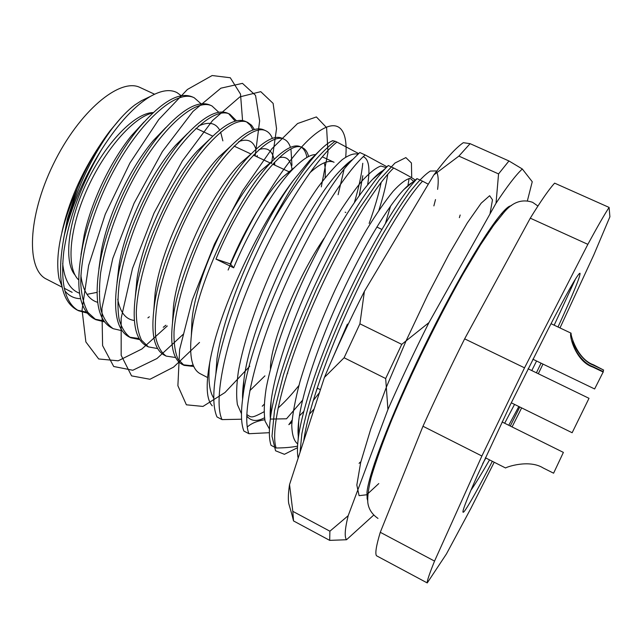 <?xml version="1.0" encoding="UTF-8"?>
<svg xmlns="http://www.w3.org/2000/svg" width="642" height="642" viewBox="0 0 642 642"><rect width="100%" height="100%" fill="white"/><g stroke="black" fill="none" stroke-linecap="round" stroke-linejoin="round"><path stroke-width="0.96" d="M492.342 461.301C479.197 486.628 470.169 502.895 465.249 510.085C463.66 512.324 462.89 512.862 462.938 511.698C463.139 508.753 468.042 496.483 477.656 474.895L510.286 404.853L548.437 328.704C565.987 294.855 576.323 276.453 579.445 273.492L580.023 273.251C580.464 276.148 573.129 294.068 558.002 327.003M541.046 363.163L536.423 372.809M519.771 406.98L510.294 426.039M482.696 463.652L485.85 458.019M504.676 423.247L514.539 404.404M531.785 370.562L536.568 361.005M554.174 325.189L575.441 279.093M78.637 279.872C66.327 268.565 68.863 230.406 86.606 190.321C104.245 150.22 133.327 117.165 152.804 112.928M324.058 238.343C296.732 278.179 269.664 345.035 270.483 368.885M101.677 149.393C84.15 177.24 71.703 205.849 64.336 235.205C56.632 275.771 60.717 300.617 76.591 309.733L78.581 310.76C65.123 303.04 60.204 283.258 63.831 251.415C69.023 217.421 81.638 183.411 101.677 149.393C118.441 123.256 134.796 105.537 150.75 96.228C161.423 90.273 170.178 89.069 177.015 92.617L181.261 95.738M79.857 298.658C73.814 298.378 68.79 295.753 64.794 290.77M61.929 286.244L59.064 278.788C54.819 256.022 60.894 225.968 77.305 188.62L67.506 218.432L63.389 239.899M301.451 147.323C304.164 149.105 305.993 152.467 306.94 157.426M193.154 365.105L190.433 365.611L183.066 364.776M290.457 147.355C289.109 143.326 287.046 140.638 284.262 139.306L284.165 139.258C269.471 131.193 230.622 173.196 201.724 236.473C186.276 270.499 175.707 307.012 174.014 331.705C173.749 343.077 175.049 352.169 177.906 358.974L184.077 365.362L193.732 366.47M308.593 156.528C307.446 152.058 305.464 149.145 302.639 147.78L302.551 147.74C288.41 137.966 244.265 190.522 215.961 259.087L233.664 267.802C251.255 225.719 276.879 184.374 294.919 167.121C303.714 158.518 310.72 154.345 315.936 154.594M324.242 162.795C325.269 166.703 325.558 171.727 325.085 177.85M201.115 103.811L194.261 97.793C175.402 87.858 132.966 127.004 104.638 188.989C89.527 222.349 80.451 258.766 80.78 283.997C81.55 295.681 83.941 305.175 87.962 312.477L95.843 319.7L104.55 321.899M218.778 112.278L211.972 105.962C193.932 96.388 152.178 136.096 123.745 198.33C112.23 224.283 104.518 249.168 100.601 272.986C99.037 287.367 99.117 299.581 100.858 309.637C103.563 318.56 107.687 324.916 113.233 328.696L122.092 330.742M228.769 113.762L235.173 121.194M149.345 316.771L147.901 317.878M121.394 329.683L120.969 329.707M236.545 120.848L229.828 114.196C212.598 104.991 171.558 145.261 143.005 207.751C131.433 233.8 123.561 258.718 119.388 282.512C117.63 296.861 117.518 309.027 119.043 319.002C121.531 327.845 125.431 334.097 130.743 337.764L139.779 339.634M246.737 122.06L250.308 125.222L252.988 129.989M255.372 153.005L255.131 155.942M165.893 325.229L163.245 327.3M139.097 338.511L129.748 337.202M257.089 156.857L257.209 155.5M254.417 129.54L251.576 125.254L247.804 122.486C231.409 113.658 191.083 154.497 162.418 217.245C147.106 251.006 137.147 287.48 136.289 312.397C136.441 323.897 138.19 333.15 141.521 340.164L148.39 346.897L157.611 348.558M274.086 164.801L274.327 162.482M272.393 138.367C270.892 134.7 268.773 132.204 266.021 130.888L265.916 130.84C250.364 122.389 210.777 163.806 181.991 226.819C170.299 253.068 162.097 278.058 157.394 301.788C155.276 316.073 154.754 328.126 155.845 337.949C157.876 346.616 161.311 352.659 166.166 356.093L175.587 357.506M289.285 171.366L289.221 171.879M291.468 170.692L291.58 169.681M291.958 165.355L290.97 149.137M86.413 312.132L77.602 310.222M78.581 310.76L87.151 313.087M103.835 320.888L94.856 319.146M95.843 319.7L93.844 318.665C78.452 309.781 74.873 284.92 83.091 244.088C91.742 204.79 114.027 158.759 138.046 129.034C160.821 102.134 178.885 91.405 192.223 96.854L192.343 96.91M113.233 328.696L111.218 327.653C97.351 319.756 93.732 297.39 100.377 260.556C108.65 217.582 134.692 163.919 161.134 132.886C181.887 109.381 198.153 100.088 209.926 105.015L210.046 105.071M130.743 337.764L128.713 336.713C116.218 329.651 112.663 309.516 118.048 276.293C125.76 230.47 155.573 169.167 183.877 137.492C202.752 116.86 217.381 108.771 227.758 113.241L227.87 113.297M148.39 346.897L146.344 345.837C135.093 339.514 131.658 321.393 136.04 291.484C143.062 243.47 176.71 174.375 206.435 142.604C223.528 124.508 236.625 117.486 245.717 121.531L245.83 121.579M166.166 356.093L164.103 355.026C154 349.368 150.734 333.094 154.297 306.21C160.572 256.607 198.009 179.704 228.817 148.158C244.185 132.332 255.853 126.241 263.822 129.877L263.926 129.925M184.077 365.362L181.999 364.287C172.947 359.239 169.873 344.666 172.778 320.567C178.283 269.937 219.444 185.209 250.998 154.128C264.753 140.325 275.097 135.045 282.047 138.287L282.151 138.327M303.722 441.022C307.542 411.658 327.284 353.79 352.217 300.56C378.034 244.955 405.776 199.277 422.532 181.172L417.067 178.677C400.03 196.733 371.919 242.756 346.038 298.626C321.016 352.121 301.531 410.166 298.193 439.176C297.214 447.169 297.19 453.509 298.137 458.195M388.266 165.516L385.465 168.365C367.561 187.135 340.445 230.566 316.097 282.745C292.567 332.741 274.254 387.64 270.394 418.488C268.837 430.357 269.054 439.297 271.02 445.299L276.172 448.004C269.873 430.597 283.443 374.294 310.551 310.704C337.644 247.146 373.371 187.44 393.666 167.987L388.266 165.516M359.785 152.507L352.819 159.393C315.278 196.444 250.195 332.123 242.925 396.828C240.726 412.276 241.039 423.68 243.856 431.047L248.952 433.719C241.392 415.727 253.726 359.159 280.506 295.882C307.269 232.629 343.663 173.709 365.129 154.947L359.785 152.507M271.277 223.833C244.249 274.006 222.028 334 215.84 374.23C212.775 393.899 213.152 408.135 216.988 416.947L222.028 419.595C213.24 401.033 224.371 344.208 250.821 281.236C277.256 218.288 314.307 160.147 336.914 142.059L335.124 141.24C316.723 155.091 295.44 182.625 271.277 223.833C287.48 192.849 302.246 169.897 315.583 154.987L309.661 160.388L293.041 180.787C256.615 228.64 217.927 313.657 209.749 362.537C205.633 385.272 206.475 399.709 212.269 405.832M362.778 163.285C361.631 174.447 358.846 187.472 354.432 202.35M413.873 181.269L413.689 182.464M317.646 388.298L316.546 389.838M292.062 420.189L288.828 424.659L291.893 422.324M270.426 419.074L286.517 418.793L302.591 400.175M407.822 186.244L409.131 178.452M387.744 174.367C386.155 184.768 383.194 196.749 378.86 210.327M262.233 406.226L264.127 404.332M369.15 223.424C374.663 208.04 378.668 194.382 381.171 182.448M463.973 272.425C439.722 313.44 408.689 376.886 391.211 421.208M374.567 463.051L370.506 479.815M417.388 360.772L417.669 360.684C435.437 323.536 452.522 291.259 468.933 263.854M334.057 162.274L333.96 162.225C328.487 159.697 320.414 163.261 309.741 172.907M320.51 149.763L309.661 160.388M332.749 140.775L335.124 141.24M332.612 140.67L330.606 141.681C326.409 144.049 321.401 148.487 315.583 154.987M559.993 327.942L593.738 255.075L609.9 216.795L609.106 207.422L554.632 183.147C549.062 189.205 540.941 200.874 530.284 218.176L464.639 338.848C449.737 368.668 435.854 397.799 422.974 426.248L380.281 532.298C376.268 545.588 374.992 553.404 376.453 555.731L427.235 582.928L446.431 553.966L470.787 508.568L494.212 462.24M609.106 207.422C604.692 214.083 597.614 226.393 587.855 244.345L524.53 367.834L481.885 456.005L434.546 561.092C429.37 573.924 426.93 581.203 427.235 582.928M512.067 426.922L521.649 407.895M538.317 373.724L542.971 364.086M380.281 532.298L434.546 561.092M481.885 456.005L422.974 426.248M464.639 338.848L524.53 367.834M587.855 244.345L530.284 218.176M207.567 377.52L200.023 373.62C191.958 369.126 189.101 356.117 191.452 334.594C196.171 283.483 241.055 190.835 273.027 160.468C285.241 148.454 294.373 143.888 300.416 146.753L300.512 146.801M121.266 117.558L109.967 130.92C97.119 147.796 86.229 167.032 77.305 188.62M64.336 235.205L66.383 226.329C76.358 189.029 91.493 156.592 111.78 129.026C119.829 118.457 127.565 110.4 134.972 104.863L141.376 100.738L148.166 97.472M233.664 267.802L230.366 263.918L215.961 259.087M62.675 263.429C64.352 279.792 69.97 289.727 79.528 293.225M86.975 294.341L97.014 292.367M99.141 291.556L99.622 291.356M144.057 121.948L131.361 135.783C110.761 161.278 91.726 200.625 84.279 234.603L81.004 254.609M80.892 275.482C82.842 290.722 88.436 299.67 97.664 302.326M165.853 127.541L153.566 140.277C130.872 166.92 108.659 212.719 101.516 249.947L98.892 268.878M222.87 140.871L220.615 132.019M219.628 130.021C215.487 122.686 208.377 121.394 198.298 126.153M187.488 133.528L175.483 145.421C151.175 172.642 125.784 224.909 119.115 264.697L117.005 282.769M117.727 299.172C120.126 312.325 125.663 319.419 134.355 320.462M208.971 139.892L197.303 150.974C171.727 178.315 143.094 237.163 137.003 278.981L135.334 296.347M255.949 149.289C253.229 140.863 247.507 138.295 238.784 141.593M230.317 146.585L218.962 156.921C192.423 184.134 160.604 249.561 155.131 292.888L153.839 309.653M274.776 165.122L274.527 162.274M274.07 159.425C272.12 150.26 267.088 146.978 258.999 149.57M251.552 153.566L240.485 163.245C213.256 190.104 178.291 262.137 173.468 306.491L172.513 322.685M292.054 169.488C290.834 159.794 286.549 155.87 279.198 157.715M272.673 160.821L261.888 169.881C234.25 196.187 196.155 274.912 191.998 319.828L191.348 335.469M293.707 168.34L283.194 176.799C267.425 191.878 245.396 227.549 230.366 263.918M416.305 179.182L417.067 178.677M247.29 427.01C251.295 423.367 257.121 420.943 264.769 419.74M336.914 142.059L358.621 153.566M241.593 419.218L222.028 419.595M365.129 154.947L386.982 166.8M269.359 432.7L248.952 433.719M393.666 167.987C409.981 176.454 416.931 180.538 414.531 180.25M297.551 446.158C291.669 447.305 284.542 447.923 276.172 448.004M422.532 181.172L428.294 184.214M332.115 359.44L347.402 324.106M345.797 212.446L345.147 212.197M154.57 94.222L139.996 87.456C119.853 77.417 78.95 111.291 53.286 164.304C27.405 217.213 26.17 269.897 46.649 279.214L62.122 287.175M153.173 112.583C135.213 112.727 105.962 142.331 86.959 182.023C67.851 221.675 63.486 262 75.05 275.057M99.422 145.951C80.98 173.765 68.477 202.535 61.897 232.252M602.942 371.469L603.632 370.057L593.393 365.17C581.58 361.109 572.752 343.735 572.351 341.183C571.147 343.269 580.328 362.545 592.879 366.662L603.344 371.662L594.628 388.964L532.852 359.215M603.271 372.079L592.743 367.047C575.168 361.294 568.595 333.704 571.099 333.19C570.361 334.53 577.19 359.183 593.513 364.808L603.632 370.057M367.144 498.898L366.975 492.318C368.861 471.87 395.231 404.564 429.883 335.108C464.519 265.603 498.168 212.317 509.283 206.347L511.626 205.456M502.18 212.847L502.196 214.267M527.379 200.842L532.25 181.742L522.315 168.982C516.016 174.793 507.252 186.212 496.025 203.225L428.952 322.605C414.074 352.193 400.399 381.163 387.928 409.508L348.181 515.703C346.503 522.444 345.54 527.82 345.292 531.817C345.051 535.797 345.46 538.437 346.528 539.745L329.691 540.371L329.892 531.199L292.816 511.337L293.53 520.935L329.691 540.371M290.096 508.255L288.699 503.384C288.025 498.922 288.306 492.655 289.542 484.59L324.427 377.408C336.239 349.176 349.561 320.486 364.399 291.348L433.823 174.945C445.989 158.614 455.82 147.869 463.323 142.685L470.096 143.664L508.954 160.965L498.561 173.918L458.886 156.11L470.096 143.664M367.393 499.54L367.625 500.423M373.612 515.181L346.528 539.745M359.913 323.809L401.748 344.353L385.673 378.523L344.104 357.763L359.913 323.809L364.399 291.348M498.561 173.918L496.025 203.225M522.315 168.982L508.954 160.965M428.952 322.605L401.748 344.353M385.673 378.523L387.928 409.508M348.181 515.703L329.892 531.199M324.427 377.408L344.104 357.763M433.823 174.945L458.886 156.11M292.816 511.337L289.542 484.59M292.166 515.462L293.53 520.935M485.368 457.778L505.583 467.986C506.506 466.991 529.144 459.11 543.268 468.018L553.597 473.194L563.387 452.401L502.092 421.963M511.281 402.799L572.142 432.74L589.003 398.321L528.061 368.765M242.628 121.386L240.509 94.093L230.285 77.754L212.149 75.531L187.416 89.471L158.718 119.597L129.901 163.06L105.288 214.179L88.612 265.539L82.064 309.917L85.876 341.945L98.691 358.966L118.216 360.804L141.89 348.983L167.297 325.951M255.171 155.966L259.633 120.929L255.548 95.385L242.451 83.356L220.904 88.179L192.985 111.419L162.402 151.52L134.058 203.257L112.775 258.469L101.926 308.296L102.6 345.613L113.706 366.494L132.814 370.257L156.969 358.525L183.363 334.161M271.542 163.614L276.542 128.705L273.123 103.386L260.756 91.662L239.923 96.862L212.574 120.511L182.344 161.006L154.048 213.032L132.517 268.396L121.161 318.191L121.169 355.315L131.562 375.875L149.987 379.262L173.565 367.136L199.526 342.427M321.297 186.87L327.99 152.266L326.593 127.622L316.386 116.94L297.591 123.521L271.879 148.759L242.62 190.81L214.484 244.056L192.295 299.999L179.624 349.577L177.89 385.738L186.381 404.805L202.968 406.426L224.981 392.527L249.77 366.221M338.109 194.727L343.984 169.729M344.481 166.751L344.585 166.085M345.709 157.073C348.445 127.156 336.978 115.552 312.823 136.024C288.812 156.263 253.349 210.921 228.111 270.033M411.723 177.754L411.426 162.996L405.856 157.595L394.966 163.036L379.221 180.017L359.705 208.112C345.308 231.906 330.983 258.774 316.739 288.715C303.265 319.186 292.102 348.141 283.25 375.57L274.479 410.687L271.991 436.215L275.562 450.772L284.414 454.311L297.487 447.707M433.872 205.905L435.509 199.566M437.611 189.366C438.775 180.266 438.261 174.126 436.062 170.949L430.341 171.053C424.892 174.488 417.87 181.686 409.275 192.664C399.894 205.809 389.606 222.148 378.411 241.681C355.644 282.897 332.235 334.699 316.891 378.732C309.934 399.894 304.918 418.263 301.852 433.84L300.063 452.281M459.359 217.654L460.17 215.006M359.095 463.396L360.09 462.224M489.974 214.003L492.486 199.822L489.645 195.714L481.171 203.193L467.304 222.926L448.975 254.208L427.869 294.71L406.209 340.565L386.468 386.917L370.795 428.888L360.692 462.441L356.832 485.023L359.079 495.664L366.726 494.765L378.78 483.57M518.824 406.514L508.761 425.277M489.541 459.889C482.022 473.01 475.802 483.177 470.875 490.376M293.041 180.787C260.443 225.703 224.106 308.658 216.98 358.685L215.84 374.23M367.609 184.936C370.314 168.525 368.869 159.104 363.292 156.664M340.605 170.17L352.819 159.393C349.521 161.407 345.444 165.002 340.605 170.17C307.117 203.297 250.484 321.522 243.872 380.249L242.596 399.268M246.737 415.92C250.805 421.232 256.704 421.866 264.432 417.822M278.066 408.063C284.743 402.069 291.693 394.549 298.907 385.513M385.497 223.231L390.553 206.114M382.768 170.668L372.44 179.511C356.39 196.332 332.58 234.41 311.266 280.305C290.657 324.266 274.607 372.825 271.125 401.017L270.37 418.624M309.3 414.371L314.179 408.898M414.507 181.517C411.811 182.304 408.272 184.968 403.898 189.51C388.667 205.36 363.902 245.597 341.071 294.999C318.994 342.258 301.748 394.108 298.723 420.951C297.928 427.564 297.832 433.013 298.442 437.306M209.749 362.537C207.92 379.438 209.268 391.339 213.786 398.241M242.548 396.644L242.957 396.355L242.548 396.644M249.794 390.681L264.937 375.859M359.231 195.682L362.818 175.675M357.947 154.2C354.087 153.101 348.863 154.907 342.282 159.617C334.988 166.15 326.906 175.346 318.031 187.199C304.276 206.764 289.052 233.391 275.193 262.538C257.474 300.713 243.599 341.576 238.391 371.309C236.465 384.863 236.144 395.978 237.42 404.653L241.48 413.745M246.721 417.059L247.836 417.284M263.437 412.14L263.95 411.803C250.412 419.162 251.263 417.059 246.785 414.563M386.195 167.602L380.915 166.021C375.955 167.739 369.632 172.746 361.936 181.02C353.71 190.987 344.746 203.715 335.052 219.203C324.956 236.433 315.005 255.243 305.207 275.627C286.557 315.744 271.678 358.645 266.133 388.627C264.071 402.213 263.726 413.071 265.106 421.216L269.431 429.008M299.437 415.88L303.786 411.418M313.168 400.648L319.459 392.655M414.034 181.67L410.158 178.404C406.041 179.134 400.343 183.451 393.065 191.356C385.064 201.243 376.18 214.139 366.405 230.029C356.093 247.9 345.797 267.562 335.517 289.02C320.478 321.706 308.617 352.627 299.934 381.789C295.336 399.284 292.608 413.697 291.765 425.012C291.982 434.754 293.964 441.062 297.703 443.943M495.472 222.1L495.6 221.025M317.132 388.033L320.422 389.71M192.223 96.854L194.261 97.793M209.926 105.015L211.972 105.962M227.758 113.241L229.828 114.196M245.717 121.531L247.804 122.486M263.822 129.877L265.916 130.84M282.047 138.287L284.165 139.258M330.606 141.681L332.989 140.678M300.416 146.753L302.551 147.74M322.308 156.857L333.96 162.225M141.376 100.738L150.75 96.228M195.954 128.288L212.727 136.128M234.041 146.087L251.078 154.048M253.309 155.091L270.483 163.116M272.73 164.175L290.04 172.257M376.822 227.035L381.846 229.395L376.822 227.035M294.919 167.121L283.194 176.799M191.452 334.594L191.998 319.828M273.027 160.468L261.888 169.881M172.778 320.567L173.468 306.491M250.998 154.128L240.485 163.245M154.297 306.21L155.131 292.888M228.817 148.158L218.962 156.921M136.04 291.484L137.003 278.981M206.435 142.604L197.303 150.974M118.048 276.293L119.115 264.697M183.877 137.492L175.483 145.421M100.377 260.556L101.516 249.947M161.134 132.886L153.566 140.277M83.091 244.088L84.279 234.603M138.046 129.034L131.361 135.783M111.78 129.026L109.967 130.92M66.383 226.329L67.506 218.432M257.265 156.006L257.265 156.945M274.559 162.522L274.583 165.034M292.022 169.384L292.038 170.09M242.925 396.828L243.872 380.249C242.804 388.073 242.379 394.413 242.596 399.26M385.465 168.365L372.44 179.511C376.693 175.065 380.096 172.152 382.664 170.764M270.394 418.488L271.125 401.017C270.21 408.16 269.961 414.01 270.378 418.568M416.923 178.661L403.898 189.51C416.666 177.722 413.175 183.427 413.954 182.159M298.193 439.176L298.723 420.951C297.896 427.997 297.808 433.406 298.458 437.186M497.365 220.302L496.475 219.869M287.801 373.13L287.215 373.331M64.192 288.234L72.145 292.327M551.021 323.696L571.099 333.19M288.699 503.384L293.089 518.656M501.94 213.128L502.036 214.452M537.932 206.034L532.587 202.302C521.962 198.731 512.372 202.166 503.809 212.606L493.594 225.334L480.449 244.899L463.243 273.701C438.59 317.3 411.065 373.58 391.78 419.812C382.841 441.937 375.923 461.245 371.044 477.744C368.484 488.41 367.401 496.635 367.794 502.405C368.532 508.897 371.927 514.234 377.978 518.415"/></g></svg>
